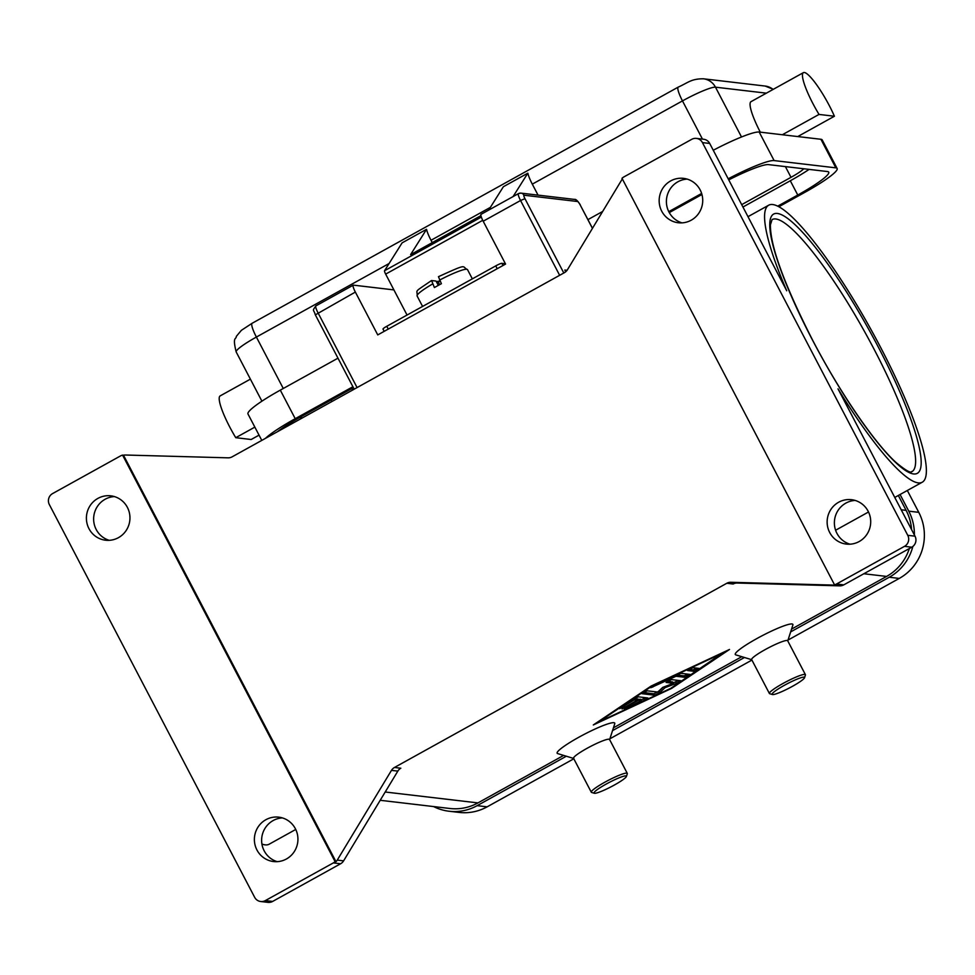 <?xml version="1.0" encoding="UTF-8"?>
<svg xmlns="http://www.w3.org/2000/svg" width="975" height="975" viewBox="0 0 975 975"><rect width="100%" height="100%" fill="white"/><g stroke="black" fill="none" stroke-linecap="round" stroke-linejoin="round"><path stroke-width="1.46" d="M439.518 280.142A28.433 3.668 -27.6 0 1 467.525 269.636C461.199 266.76 469.45 262.567 438.47 276.693L441.383 283.713A28.433 3.668 152.4 0 0 437.836 285.638A28.433 3.668 152.4 0 0 434.399 287.576L431.584 280.544L436.057 281.068L438.299 285.37M388.245 329.099L386.77 326.284A5.692 0.731 152.4 0 0 383.687 328.246A5.692 0.731 152.4 0 0 383.004 329.075L384.187 331.342M503.015 265.48L501.893 263.335A5.692 0.731 152.4 0 0 499.566 264.018A5.692 0.731 152.4 0 0 495.739 265.895L497.201 268.71M250.392 379.141L220.143 395.911A36.562 6.74 61 0 0 235.767 437.69L251.172 439.506L259.045 435.143M254.841 427.123L235.767 437.69M834.417 116.232A36.562 6.74 61 0 0 823.217 94.807A36.562 6.74 61 0 0 803.4 72.638A36.562 6.74 61 0 0 819.024 114.428L834.417 116.232L797.745 136.561L820.913 139.279A48.75 6.289 -27.6 0 1 822.205 139.925L837.135 168.48A48.75 6.289 -27.6 0 1 804.826 192.355L778.854 206.749M432.242 242.629L431.011 240.277A16.246 2.998 -119 0 1 426.794 230.307A16.246 2.998 -119 0 1 426.55 229.308L402.102 242.86L384.54 270.733A4.058 0.743 61 0 0 385.661 274.121L407.05 315.047M538.042 195.122L532.301 184.141A16.246 2.998 -119 0 1 528.084 174.159A16.246 2.998 -119 0 1 527.828 173.172L503.38 186.725L488.633 210.125M594.299 793.26L591.593 792.431A20.317 2.62 -27.6 0 1 591.289 792.212A20.317 2.62 -27.6 0 1 604.744 782.267A20.317 2.62 -27.6 0 1 627.291 773.394A20.317 2.62 -27.6 0 1 627.291 773.772L626.425 776.453A18.281 2.364 -27.6 0 1 614.299 785.07A18.281 2.364 -27.6 0 1 594.299 793.26A18.281 2.364 -27.6 0 1 606.133 784.107A18.281 2.364 -27.6 0 1 626.425 776.453M591.289 792.212L573.556 758.294A20.317 2.62 -27.6 0 1 587.011 748.349A20.317 2.62 -27.6 0 1 609.558 739.477L627.291 773.394M573.861 758.513L557.651 753.59A32.504 4.192 -27.6 0 1 578.699 737.319A32.504 4.192 -27.6 0 1 614.762 723.73L609.558 739.854M804.546 677.735L805.411 675.053A20.317 2.62 152.4 0 0 805.411 674.663A20.317 2.62 152.4 0 0 782.864 683.548A20.317 2.62 152.4 0 0 769.397 693.493A20.317 2.62 152.4 0 0 769.714 693.713L772.419 694.529A18.281 2.364 152.4 0 0 792.419 686.339A18.281 2.364 152.4 0 0 804.546 677.735A18.281 2.364 152.4 0 0 784.253 685.376A18.281 2.364 152.4 0 0 772.419 694.529M805.411 674.663L787.678 640.746A20.317 2.62 152.4 0 0 765.131 649.63A20.317 2.62 152.4 0 0 751.664 659.575L769.397 693.493M751.749 659.722L735.772 654.859A32.504 4.192 -27.6 0 1 756.807 638.601A32.504 4.192 -27.6 0 1 792.882 624.999L787.751 640.904M261.934 844.033A158.364 29.177 61 0 0 265.127 844.862A158.364 29.177 61 0 0 269.149 844.204L295.742 829.457M772.712 204.543A158.364 29.177 61 0 0 768.702 205.201A158.364 29.177 61 0 0 786.727 290.782L709.703 143.447A8.129 7.922 -83.3 0 0 703.67 139.254L696.406 138.401A8.129 7.922 96.7 0 1 702.439 142.594L907.762 535.324A8.129 7.922 96.7 0 1 904.507 546.341L911.759 547.194A8.129 7.922 -83.3 0 0 915.013 536.177L838 388.854A158.364 29.177 61 0 0 918.231 482.881A158.364 29.177 61 0 0 922.24 482.223A158.364 29.177 61 0 0 875.989 338.703A158.364 29.177 61 0 0 772.712 204.543M397.837 771.115A8.129 7.922 96.7 0 1 400.822 768.215L394.473 767.471A8.129 7.922 -83.3 0 0 391.475 770.36L397.837 771.115L343.602 860.864L337.253 860.121A8.129 7.922 96.7 0 1 335.997 861.705L335.083 861.608A8.129 7.922 96.7 0 1 333.352 862.899L265.371 900.583A8.129 7.922 96.7 0 1 254.658 897.317L49.347 504.587A8.129 7.922 96.7 0 1 52.601 493.569L120.571 455.898A8.129 7.922 96.7 0 1 122.582 455.118L123.496 455.227A8.129 7.922 96.7 0 1 125.47 455.02L228.089 457.836A8.129 7.922 -83.3 0 0 232.087 456.861L564.44 272.647A8.129 7.922 -83.3 0 0 567.438 269.758L621.66 180.009A8.129 7.922 96.7 0 1 622.379 178.998M333.352 862.899L340.616 863.753A8.129 7.922 -83.3 0 0 343.602 860.864M843.789 584.866L836.526 584.013A8.129 7.922 96.7 0 1 834.588 584.768A8.129 7.922 96.7 0 1 834.515 584.793L835.429 584.903A8.129 7.922 96.7 0 1 833.442 585.097L730.823 582.282A8.129 7.922 -83.3 0 0 726.826 583.257L733.176 584.013A8.129 7.922 96.7 0 1 737.173 583.026L839.792 585.853A8.129 7.922 -83.3 0 0 843.789 584.866L911.759 547.194M834.515 584.793L622.013 178.303A8.129 7.922 96.7 0 1 623.744 177.011L691.726 139.327A8.129 7.922 96.7 0 1 696.406 138.401M661.733 211.209A22.34 21.767 96.7 0 1 683.548 178.364A22.34 21.767 96.7 0 1 698.917 213.062A22.34 21.767 96.7 0 1 661.733 211.209M687.143 179.108A22.34 21.767 -83.3 0 0 682 222.861M256.949 849.993A22.34 21.767 96.7 0 1 278.765 817.16A22.34 21.767 96.7 0 1 294.133 851.845A22.34 21.767 96.7 0 1 256.949 849.993M282.36 817.903A22.34 21.767 -83.3 0 0 277.217 861.656M829.713 532.533A22.34 21.767 96.7 0 1 851.541 499.688A22.34 21.767 96.7 0 1 866.897 534.385A22.34 21.767 96.7 0 1 829.713 532.533M855.124 500.431A22.34 21.767 -83.3 0 0 849.981 544.184M88.969 528.669A22.34 21.767 96.7 0 1 110.784 495.836A22.34 21.767 96.7 0 1 126.153 530.522A22.34 21.767 96.7 0 1 88.969 528.669M114.38 496.58A22.34 21.767 -83.3 0 0 109.237 540.333M380.201 800.292L449.877 808.482A48.75 47.507 -83.3 0 0 477.957 802.9L563.648 755.406M613.446 727.813L741.768 656.687M791.566 629.094L886.592 576.42A48.75 47.507 -83.3 0 0 909.322 548.547M394.473 767.471L726.826 583.257M651.19 686.01L729.507 649.46L671.604 688.411L593.3 724.961L651.19 686.01M260.691 901.509L267.954 902.362A8.129 7.922 -83.3 0 0 272.634 901.436L265.371 900.583M340.616 863.753L272.634 901.436M335.997 861.705L123.496 455.227M337.253 860.121L391.475 770.36M335.083 861.608L122.582 455.118M836.526 584.013L904.507 546.341M911.576 529.583A48.75 47.507 -83.3 0 0 906.104 510.352L898.316 495.471M713.261 150.26A48.75 6.289 -27.6 0 1 759.184 132.027L797.745 136.561M782.352 134.745L819.024 114.428M760.281 132.149A36.562 6.74 -119 0 1 751.006 101.668L803.4 72.638M587.949 219.619L602.648 211.465M277.424 431.73A46.715 6.033 -27.6 0 1 302.287 416.008L353.401 387.672M669.289 212.599L701.939 194.5M283.493 427.379L284.968 427.55M742.938 207.017L790.298 180.765A46.715 6.033 152.4 0 0 809.092 169.394M728.752 179.875A46.715 6.033 -27.6 0 1 768.495 164.617L827.495 171.551A46.715 6.033 -27.6 0 1 828.738 172.173A46.715 6.033 -27.6 0 1 797.769 195.037L777.721 206.152M741.695 204.652L791.005 177.328A20.317 2.62 152.4 0 0 803.778 168.76M299.557 417.532L302.433 417.873M261.788 440.395L247.991 414.009A48.75 6.289 -27.6 0 1 280.3 390.134L337.984 358.166M728.191 178.815A48.75 6.289 -27.6 0 1 774.126 160.582L835.843 167.846A48.75 6.289 -27.6 0 1 837.135 168.48M265.432 438.372A48.75 6.289 -27.6 0 1 295.23 418.702L352.913 386.734M668.789 211.648L701.634 193.452M480.931 215.646L410.597 254.633L426.55 229.308M513.082 196.572L527.828 173.172M436.544 282.019L437.86 281.288L439.628 284.651M422.577 306.442L417.117 295.986C417.727 289.063 412.535 293.56 431.474 280.568L431.584 280.544M437.86 281.288L440.273 281.568M724.267 652.372L651.97 686.108L598.54 722.048L670.824 688.313L724.072 651.995M638.357 696.82L647.851 697.966L644.438 700.172L624.378 709.227L641.355 700.696L638.503 700.355L622.026 708.947L637.138 700.196L634.286 699.855L619.673 708.667L633.835 698.929L638.357 696.82M699.038 668.411L693.798 671.312L687.594 670.544L692.908 667.692L699.038 668.411M680.867 673.311L690.215 674.444L684.889 677.296L676.016 676.26L650.849 687.704L680.867 673.311M657.723 692.055L662.756 687.375L673.432 683.341L666.108 682.451L671.434 679.587L680.855 680.733L676.431 683.365L665.084 687.643L659.722 692.628L654.578 695.212L641.94 693.688L647.254 690.824L657.723 692.055M788.019 640.063L899.255 578.419A48.75 47.507 -83.3 0 0 918.767 512.338L907.335 490.486M433.558 806.569A48.75 47.507 -83.3 0 0 449.061 811.237L459.042 812.407A48.75 47.507 -83.3 0 0 487.134 806.837L573.812 758.794M609.911 738.782L751.932 660.063M914.379 534.958A48.75 47.507 -83.3 0 0 908.773 511.168L900.071 494.508M790.664 631.898L889.261 577.237A48.75 47.507 -83.3 0 0 912.832 546.487M449.061 811.237A48.75 47.507 -83.3 0 0 477.153 805.655L566.341 756.222M612.544 730.616L744.449 657.503M643.354 692.543L653.835 693.773L658.978 691.202L663.317 687.156M673.189 682.878L678.697 680.44M667.534 681.306L672.689 681.915L673.432 683.341M665.084 687.643L664.584 686.68M676.735 675.005L684.145 675.87L688.045 674.152M676.016 676.26L675.638 675.517M689.008 669.411L693.054 669.886L696.954 668.155M634.445 698.539L636.395 698.77L637.138 700.196M636.773 699.477L640.612 699.258L641.355 700.696M641.002 700.001L645.694 697.686M638.503 700.355L637.76 698.929M634.286 699.855L633.811 698.941M565.719 271.769L564.817 270.051L567.072 270.319M481.26 214.293A8.129 1.499 61 0 0 481.053 214.329A8.129 1.499 61 0 0 483.186 221.228L505.574 264.067L377.752 334.913L355.351 292.073A8.129 1.499 -119 0 1 353.23 285.175A8.129 1.499 -119 0 1 353.438 285.139L393.9 289.904M386.77 326.284L495.739 265.895M501.893 263.335L505.416 263.75M417.117 295.986A28.433 3.668 -27.6 0 1 432.534 284.005M355.351 292.073L315.4 314.827M574.531 199.412L520.979 193.123L518.432 193.611A8.129 1.499 61 0 1 518.627 193.586A4.058 3.961 96.7 0 1 523.989 195.219L577.541 201.508A4.058 3.961 -83.3 0 0 574.531 199.412C576.712 198.644 580.71 205.445 580.43 205.238L580.405 205.359M563.806 273L524.952 198.681A4.058 0.743 -119 0 1 523.989 195.219M481.053 214.329L518.432 193.611A8.129 1.499 61 0 0 520.553 200.509L524.952 198.681M577.541 201.508A4.058 0.743 -119 0 1 580.32 205.189L592.483 228.308M580.32 205.189L592.434 228.369M283.274 388.489L256.388 337.058A16.246 2.998 -119 0 1 252.172 327.088A16.246 2.998 -119 0 1 252.135 323.273L241.373 330.33L236.316 336.387C236.267 339.763 232.221 336.095 236.194 351.975A30.469 3.937 -27.6 0 1 256.388 337.058L389.086 263.518M431.011 240.277L490.376 207.37M252.135 323.273L678.222 87.116A16.246 2.998 61 0 0 678.259 90.931A16.246 2.998 61 0 0 682.476 100.9A30.469 3.937 -27.6 0 1 715.479 87.177L766.362 93.161M678.222 87.116C688.24 82.668 691.104 78.756 703.402 78.792L765.119 86.044A16.246 15.832 96.7 0 1 773.102 89.42M703.402 78.792A16.246 15.832 96.7 0 1 715.479 87.177L741.512 136.988M772.102 219.57A144.142 26.557 -119 0 1 775.759 218.973A144.142 26.557 -119 0 1 874.185 349.428A144.142 26.557 -119 0 1 911.857 471.717C911.32 470.121 913.831 477.238 896.22 462.65C874.758 443.467 839.512 391.987 812.467 339.873C784.314 284.529 770.287 246.2 770.396 224.859L772.102 219.57M878.585 347.6A148.2 27.312 61 0 0 777.38 213.464A148.2 27.312 61 0 0 812.358 339.812A148.2 27.312 61 0 0 913.563 473.947A148.2 27.312 61 0 0 878.585 347.6M833.442 585.097L839.792 585.853M702.439 142.594L709.703 143.447M737.173 583.026L730.823 582.282M886.592 576.42L863.85 573.751M477.957 802.9L385.21 792.005M915.013 536.177L907.762 535.324M906.104 510.352L901.217 509.779M532.301 184.141L682.476 100.9L702.451 139.108M798.891 135.927L799.317 136.744M797.769 195.037L790.298 180.765M331.098 400.03L331.89 401.542M351.865 388.525L352.658 390.037M820.913 139.279L835.843 167.846M759.184 132.027L774.126 160.582M280.3 390.134L295.23 418.702M785.399 166.603L791.005 177.328M384.54 270.733L481.333 217.084M385.661 274.121L482.722 220.326M908.773 511.168L918.767 512.338M889.261 577.237L899.255 578.419M477.153 805.655L487.134 806.837M676.431 683.365L675.687 681.939M659.722 692.628L658.978 691.202M654.578 695.212L653.835 693.773M684.889 677.296L684.145 675.87M652.823 687.082L652.482 686.424M693.798 671.312L693.054 669.886M644.438 700.172L643.695 698.746M626.364 708.606L626.023 707.947M625.414 707.618L625.036 706.912M624.268 706.607L623.793 705.681M483.186 221.228L520.553 200.509L559.65 275.303M357.082 387.575L317.984 312.78A8.129 1.499 -119 0 1 315.863 305.894C311.902 311.634 313.609 308.819 315.291 314.767L354.193 389.183M747.983 216.682L768.702 205.201M835.624 530.229L868.518 511.997M894.77 497.445L922.24 482.223M765.119 86.044L773.321 89.31M261.909 401.176L236.194 351.975M799.951 136.817L799.354 135.671M353.23 285.175L315.863 305.894M472.339 278.862L467.525 269.636"/></g></svg>

